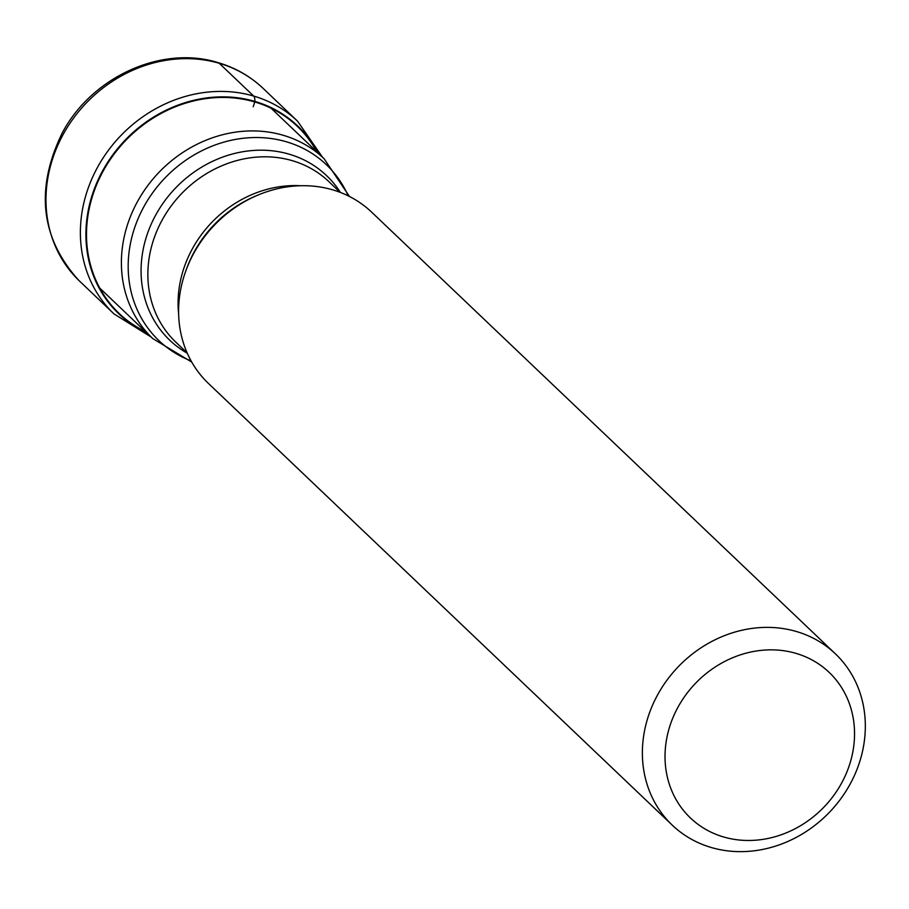 <?xml version="1.0" encoding="UTF-8"?>
<svg xmlns="http://www.w3.org/2000/svg" width="909" height="909" viewBox="0 0 909 909"><rect width="100%" height="100%" fill="white"/><g stroke="black" fill="none" stroke-linecap="round" stroke-linejoin="round"><path stroke-width="1.36" d="M316.764 151.723A129.203 114.602 133.6 0 0 254.725 101.944A359.646 150.996 106.3 0 1 253.225 106.785M145.451 331.615A129.203 114.602 -46.4 0 1 99.524 178.221A129.203 114.602 -46.4 0 1 254.725 101.944L254.781 101.376A129.692 115.034 -46.4 0 1 317.752 152.667M835.428 653.855L371.667 212.172A118.295 104.921 133.6 0 0 332.626 189.822A118.295 104.921 133.6 0 0 258.281 194.935A118.295 104.921 133.6 0 0 185.754 271.098A118.295 104.921 133.6 0 0 208.502 383.496L672.274 825.167A118.295 104.921 -46.4 0 1 650.81 709.372A118.295 104.921 -46.4 0 1 796.398 631.505A118.295 104.921 -46.4 0 1 835.428 653.855A118.295 104.921 -46.4 0 1 856.892 769.65A118.295 104.921 -46.4 0 1 711.304 847.518A118.295 104.921 -46.4 0 1 672.274 825.167M795.943 653.355A100.547 89.184 -46.4 0 1 847.37 770.775A100.547 89.184 -46.4 0 1 723.621 836.973A100.547 89.184 -46.4 0 1 672.194 719.542A100.547 89.184 -46.4 0 1 795.943 653.355M219.262 63.289A133.078 118.045 133.6 0 0 68.686 125.226A133.078 118.045 133.6 0 0 78.765 280.347A133.078 118.045 133.6 0 0 79.617 281.165L114.023 313.935A133.078 118.045 -46.4 0 1 102.728 158.552A133.078 118.045 -46.4 0 1 253.668 96.059A133.078 118.045 -46.4 0 1 297.573 121.192L263.178 88.434A133.078 118.045 133.6 0 0 262.303 87.616A133.078 118.045 133.6 0 0 219.262 63.289L253.668 96.059A8.874 3.727 106.3 0 1 254.781 101.376A129.692 115.034 -46.4 0 0 98.638 178.687A129.692 115.034 -46.4 0 0 146.429 332.546M191.742 362.077L152.792 338.603A124.203 110.171 -46.4 0 1 142.247 193.583A124.203 110.171 -46.4 0 1 283.119 135.248A124.203 110.171 -46.4 0 1 283.324 135.305A124.203 110.171 -46.4 0 1 324.104 158.711L271.075 108.205M348.204 195.855A121.431 107.716 133.6 0 0 286.494 141.815A121.431 107.716 133.6 0 0 286.301 141.759A121.431 107.716 133.6 0 0 138.577 217.524A121.431 107.716 133.6 0 0 191.06 360.862M187.288 353.26A113.67 100.831 -46.4 0 1 154.041 218.205A113.67 100.831 -46.4 0 1 288.892 154.098A113.67 100.831 -46.4 0 1 289.085 154.155A113.67 100.831 -46.4 0 1 340.421 192.458M340.125 192.344L328.853 181.618A110.898 98.365 133.6 0 0 292.266 160.666A110.898 98.365 133.6 0 0 292.073 160.609A110.898 98.365 133.6 0 0 166.427 212.842A110.898 98.365 133.6 0 0 175.892 342.227L187.163 352.965M178.63 313.957A110.898 98.365 -46.4 0 1 300.743 185.731M258.281 194.935L256.213 195.799A113.67 100.831 133.6 0 0 186.515 268.984L185.754 271.098M78.765 280.347C40.689 238.067 35.121 189.072 62.039 133.373C91.343 77.129 161.563 44.859 218.115 62.63C234.931 67.584 249.657 75.913 262.303 87.616M114.023 313.935L151.099 337M322.422 157.109L297.573 121.192M324.104 158.711L349.454 196.48M152.792 338.603L99.751 288.096"/></g></svg>
